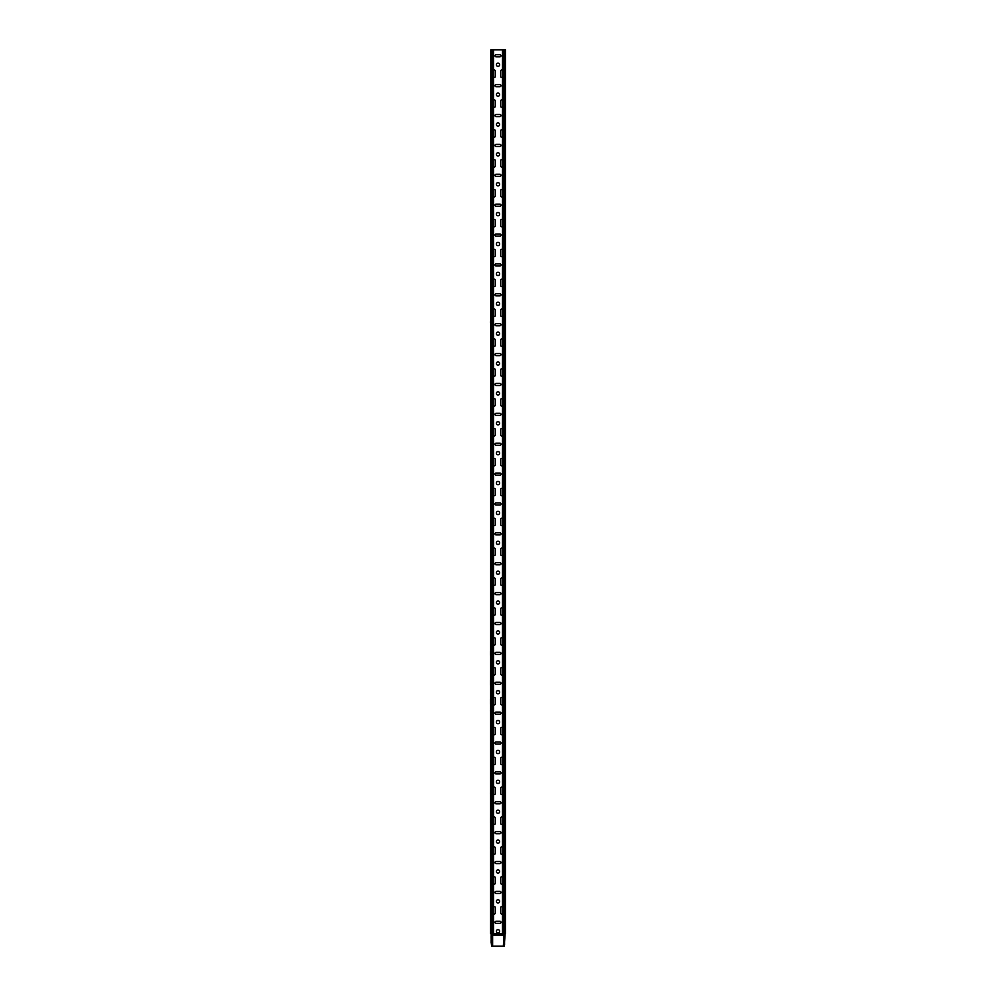 <?xml version="1.0" encoding="UTF-8"?>
<svg xmlns="http://www.w3.org/2000/svg" width="996" height="996" viewBox="0 0 996 996"><rect width="100%" height="100%" fill="white"/><g stroke="black" fill="none" stroke-linecap="round" stroke-linejoin="round"><path stroke-width="1.49" d="M504.262 946.175L505.159 933.501L502.47 933.501L502.47 49.8L505.458 49.8L505.458 933.501L505.159 49.8M504.175 946.2L503.366 946.2L503.964 933.501M503.665 933.949L504.561 933.949L503.366 934.397M491.14 934.397L491.738 946.175M491.14 938.431L491.14 936.041M491.14 939.626L491.14 943.063M491.14 933.501L492.634 934.397L492.634 946.2L491.825 946.2M493.53 933.501L490.841 933.501L490.841 49.8L493.53 49.8L493.53 933.501L493.53 49.8L502.47 49.8M490.542 933.501L490.841 49.8M505.458 83.714L505.458 82.668M505.458 148.404L505.458 147.358M505.458 177.238L505.458 172.308M505.458 262.994L505.458 267.924M505.458 292.874L505.458 291.828M505.458 357.564L505.458 356.518M505.458 561.794L505.458 566.724M505.458 596.604L505.458 590.628M505.458 626.484L505.458 620.508M505.458 651.434L505.458 650.388M505.458 685.198L505.458 680.268M505.458 770.954L505.458 775.884M505.458 800.834L505.458 799.788M505.458 865.524L505.458 864.478M505.458 894.358L505.458 889.428M505.458 913.332L505.458 912.286M505.458 848.642L505.458 847.596M505.458 823.692L505.458 818.762M505.458 733.006L505.458 728.076M505.458 704.172L505.458 703.126M505.458 674.292L505.458 668.316M505.458 644.412L505.458 638.436M505.458 614.532L505.458 609.602M505.458 579.722L505.458 578.676M505.458 554.772L505.458 548.796M505.458 315.732L505.458 309.756M505.458 221.162L505.458 220.116M505.458 196.212L505.458 191.282M505.458 106.572L505.458 100.596M505.458 71.762L505.458 70.716M504.86 934.397L505.458 933.501M492.634 934.397L492.036 933.501M499.643 64.74A1.643 1.643 0 0 1 497.178 66.159A1.643 1.643 0 0 1 497.178 63.321A1.643 1.643 0 0 1 499.643 64.74M499.643 124.5A1.643 1.643 0 0 1 497.178 125.919A1.643 1.643 0 0 1 497.178 123.081A1.643 1.643 0 0 1 499.643 124.5M499.643 184.26A1.643 1.643 0 0 1 497.178 185.679A1.643 1.643 0 0 1 497.178 182.841A1.643 1.643 0 0 1 499.643 184.26M499.643 244.02A1.643 1.643 0 0 1 497.178 245.439A1.643 1.643 0 0 1 497.178 242.601A1.643 1.643 0 0 1 499.643 244.02M499.643 303.78A1.643 1.643 0 0 1 497.178 305.199A1.643 1.643 0 0 1 497.178 302.361A1.643 1.643 0 0 1 499.643 303.78M499.643 363.54A1.643 1.643 0 0 1 497.178 364.959A1.643 1.643 0 0 1 497.178 362.121A1.643 1.643 0 0 1 499.643 363.54M499.643 423.3A1.643 1.643 0 0 1 497.178 424.719A1.643 1.643 0 0 1 497.178 421.881A1.643 1.643 0 0 1 499.643 423.3M499.643 483.06A1.643 1.643 0 0 1 497.178 484.479A1.643 1.643 0 0 1 497.178 481.641A1.643 1.643 0 0 1 499.643 483.06M499.643 542.82A1.643 1.643 0 0 1 497.178 544.239A1.643 1.643 0 0 1 497.178 541.401A1.643 1.643 0 0 1 499.643 542.82M499.643 602.58A1.643 1.643 0 0 1 497.178 603.999A1.643 1.643 0 0 1 497.178 601.161A1.643 1.643 0 0 1 499.643 602.58M499.643 662.34A1.643 1.643 0 0 1 497.178 663.759A1.643 1.643 0 0 1 497.178 660.921A1.643 1.643 0 0 1 499.643 662.34M499.643 722.1A1.643 1.643 0 0 1 497.178 723.519A1.643 1.643 0 0 1 497.178 720.681A1.643 1.643 0 0 1 499.643 722.1M499.643 781.86A1.643 1.643 0 0 1 497.178 783.279A1.643 1.643 0 0 1 497.178 780.441A1.643 1.643 0 0 1 499.643 781.86M499.643 841.62A1.643 1.643 0 0 1 497.178 843.039A1.643 1.643 0 0 1 497.178 840.201A1.643 1.643 0 0 1 499.643 841.62M499.643 901.38A1.643 1.643 0 0 1 497.178 902.799A1.643 1.643 0 0 1 497.178 899.961A1.643 1.643 0 0 1 499.643 901.38M499.643 931.26A1.643 1.643 0 0 1 497.178 932.679A1.643 1.643 0 0 1 497.178 929.841A1.643 1.643 0 0 1 499.643 931.26M499.643 871.5A1.643 1.643 0 0 1 497.178 872.919A1.643 1.643 0 0 1 497.178 870.081A1.643 1.643 0 0 1 499.643 871.5M499.643 811.74A1.643 1.643 0 0 1 497.178 813.159A1.643 1.643 0 0 1 497.178 810.321A1.643 1.643 0 0 1 499.643 811.74M499.643 751.98A1.643 1.643 0 0 1 497.178 753.399A1.643 1.643 0 0 1 497.178 750.561A1.643 1.643 0 0 1 499.643 751.98M499.643 692.22A1.643 1.643 0 0 1 497.178 693.639A1.643 1.643 0 0 1 497.178 690.801A1.643 1.643 0 0 1 499.643 692.22M499.643 632.46A1.643 1.643 0 0 1 497.178 633.879A1.643 1.643 0 0 1 497.178 631.041A1.643 1.643 0 0 1 499.643 632.46M499.643 572.7A1.643 1.643 0 0 1 497.178 574.119A1.643 1.643 0 0 1 497.178 571.281A1.643 1.643 0 0 1 499.643 572.7M499.643 512.94A1.643 1.643 0 0 1 497.178 514.359A1.643 1.643 0 0 1 497.178 511.521A1.643 1.643 0 0 1 499.643 512.94M499.643 453.18A1.643 1.643 0 0 1 497.178 454.599A1.643 1.643 0 0 1 497.178 451.761A1.643 1.643 0 0 1 499.643 453.18M499.643 393.42A1.643 1.643 0 0 1 497.178 394.839A1.643 1.643 0 0 1 497.178 392.001A1.643 1.643 0 0 1 499.643 393.42M499.643 333.66A1.643 1.643 0 0 1 497.178 335.079A1.643 1.643 0 0 1 497.178 332.241A1.643 1.643 0 0 1 499.643 333.66M499.643 273.9A1.643 1.643 0 0 1 497.178 275.319A1.643 1.643 0 0 1 497.178 272.481A1.643 1.643 0 0 1 499.643 273.9M499.643 214.14A1.643 1.643 0 0 1 497.178 215.559A1.643 1.643 0 0 1 497.178 212.721A1.643 1.643 0 0 1 499.643 214.14M499.643 154.38A1.643 1.643 0 0 1 497.178 155.799A1.643 1.643 0 0 1 497.178 152.961A1.643 1.643 0 0 1 499.643 154.38M499.643 94.62A1.643 1.643 0 0 1 497.178 96.039A1.643 1.643 0 0 1 497.178 93.201A1.643 1.643 0 0 1 499.643 94.62M493.53 70.28A1.046 1.046 0 0 1 495.311 71.015L495.311 76.393A1.046 1.046 0 0 1 493.53 77.128M493.53 100.16A1.046 1.046 0 0 1 495.311 100.895L495.311 106.273A1.046 1.046 0 0 1 493.53 107.008M493.53 130.04A1.046 1.046 0 0 1 495.311 130.775L495.311 136.153A1.046 1.046 0 0 1 493.53 136.888M493.53 159.92A1.046 1.046 0 0 1 495.311 160.655L495.311 166.033A1.046 1.046 0 0 1 493.53 166.768M493.53 189.8A1.046 1.046 0 0 1 495.311 190.535L495.311 195.913A1.046 1.046 0 0 1 493.53 196.648M493.53 219.68A1.046 1.046 0 0 1 495.311 220.415L495.311 225.793A1.046 1.046 0 0 1 493.53 226.528M493.53 249.56A1.046 1.046 0 0 1 495.311 250.295L495.311 255.673A1.046 1.046 0 0 1 493.53 256.408M493.53 279.44A1.046 1.046 0 0 1 495.311 280.175L495.311 285.553A1.046 1.046 0 0 1 493.53 286.288M493.53 309.32A1.046 1.046 0 0 1 495.311 310.055L495.311 315.433A1.046 1.046 0 0 1 493.53 316.168M493.53 339.2A1.046 1.046 0 0 1 495.311 339.935L495.311 345.313A1.046 1.046 0 0 1 493.53 346.048M493.53 369.08A1.046 1.046 0 0 1 495.311 369.815L495.311 375.193A1.046 1.046 0 0 1 493.53 375.928M493.53 398.96A1.046 1.046 0 0 1 495.311 399.695L495.311 405.073A1.046 1.046 0 0 1 493.53 405.808M493.53 428.84A1.046 1.046 0 0 1 495.311 429.575L495.311 434.953A1.046 1.046 0 0 1 493.53 435.688M493.53 458.72A1.046 1.046 0 0 1 495.311 459.455L495.311 464.833A1.046 1.046 0 0 1 493.53 465.568M493.53 488.6A1.046 1.046 0 0 1 495.311 489.335L495.311 494.713A1.046 1.046 0 0 1 493.53 495.448M493.53 518.48A1.046 1.046 0 0 1 495.311 519.215L495.311 524.593A1.046 1.046 0 0 1 493.53 525.328M493.53 548.36A1.046 1.046 0 0 1 495.311 549.095L495.311 554.473A1.046 1.046 0 0 1 493.53 555.208M493.53 578.24A1.046 1.046 0 0 1 495.311 578.975L495.311 584.353A1.046 1.046 0 0 1 493.53 585.088M493.53 608.12A1.046 1.046 0 0 1 495.311 608.855L495.311 614.233A1.046 1.046 0 0 1 493.53 614.968M493.53 638A1.046 1.046 0 0 1 495.311 638.735L495.311 644.113A1.046 1.046 0 0 1 493.53 644.848M493.53 667.88A1.046 1.046 0 0 1 495.311 668.615L495.311 673.993A1.046 1.046 0 0 1 493.53 674.728M493.53 697.76A1.046 1.046 0 0 1 495.311 698.495L495.311 703.873A1.046 1.046 0 0 1 493.53 704.608M493.53 727.64A1.046 1.046 0 0 1 495.311 728.375L495.311 733.753A1.046 1.046 0 0 1 493.53 734.488M493.53 757.52A1.046 1.046 0 0 1 495.311 758.255L495.311 763.633A1.046 1.046 0 0 1 493.53 764.368M493.53 787.4A1.046 1.046 0 0 1 495.311 788.135L495.311 793.513A1.046 1.046 0 0 1 493.53 794.248M493.53 817.28A1.046 1.046 0 0 1 495.311 818.015L495.311 823.393A1.046 1.046 0 0 1 493.53 824.128M493.53 847.16A1.046 1.046 0 0 1 495.311 847.895L495.311 853.273A1.046 1.046 0 0 1 493.53 854.008M493.53 877.04A1.046 1.046 0 0 1 495.311 877.775L495.311 883.153A1.046 1.046 0 0 1 493.53 883.888M493.53 906.92A1.046 1.046 0 0 1 495.311 907.655L495.311 913.033A1.046 1.046 0 0 1 493.53 913.768M502.47 913.768A1.046 1.046 0 0 1 500.689 913.033L500.689 907.655A1.046 1.046 0 0 1 502.47 906.92M502.47 883.888A1.046 1.046 0 0 1 500.689 883.153L500.689 877.775A1.046 1.046 0 0 1 502.47 877.04M502.47 854.008A1.046 1.046 0 0 1 500.689 853.273L500.689 847.895A1.046 1.046 0 0 1 502.47 847.16M502.47 824.128A1.046 1.046 0 0 1 500.689 823.393L500.689 818.015A1.046 1.046 0 0 1 502.47 817.28M502.47 794.248A1.046 1.046 0 0 1 500.689 793.513L500.689 788.135A1.046 1.046 0 0 1 502.47 787.4M502.47 764.368A1.046 1.046 0 0 1 500.689 763.633L500.689 758.255A1.046 1.046 0 0 1 502.47 757.52M502.47 734.488A1.046 1.046 0 0 1 500.689 733.753L500.689 728.375A1.046 1.046 0 0 1 502.47 727.64M502.47 704.608A1.046 1.046 0 0 1 500.689 703.873L500.689 698.495A1.046 1.046 0 0 1 502.47 697.76M502.47 674.728A1.046 1.046 0 0 1 500.689 673.993L500.689 668.615A1.046 1.046 0 0 1 502.47 667.88M502.47 644.848A1.046 1.046 0 0 1 500.689 644.113L500.689 638.735A1.046 1.046 0 0 1 502.47 638M502.47 614.968A1.046 1.046 0 0 1 500.689 614.233L500.689 608.855A1.046 1.046 0 0 1 502.47 608.12M502.47 585.088A1.046 1.046 0 0 1 500.689 584.353L500.689 578.975A1.046 1.046 0 0 1 502.47 578.24M502.47 555.208A1.046 1.046 0 0 1 500.689 554.473L500.689 549.095A1.046 1.046 0 0 1 502.47 548.36M502.47 525.328A1.046 1.046 0 0 1 500.689 524.593L500.689 519.215A1.046 1.046 0 0 1 502.47 518.48M502.47 495.448A1.046 1.046 0 0 1 500.689 494.713L500.689 489.335A1.046 1.046 0 0 1 502.47 488.6M502.47 465.568A1.046 1.046 0 0 1 500.689 464.833L500.689 459.455A1.046 1.046 0 0 1 502.47 458.72M502.47 435.688A1.046 1.046 0 0 1 500.689 434.953L500.689 429.575A1.046 1.046 0 0 1 502.47 428.84M502.47 405.808A1.046 1.046 0 0 1 500.689 405.073L500.689 399.695A1.046 1.046 0 0 1 502.47 398.96M502.47 375.928A1.046 1.046 0 0 1 500.689 375.193L500.689 369.815A1.046 1.046 0 0 1 502.47 369.08M502.47 346.048A1.046 1.046 0 0 1 500.689 345.313L500.689 339.935A1.046 1.046 0 0 1 502.47 339.2M502.47 316.168A1.046 1.046 0 0 1 500.689 315.433L500.689 310.055A1.046 1.046 0 0 1 502.47 309.32M502.47 286.288A1.046 1.046 0 0 1 500.689 285.553L500.689 280.175A1.046 1.046 0 0 1 502.47 279.44M502.47 256.408A1.046 1.046 0 0 1 500.689 255.673L500.689 250.295A1.046 1.046 0 0 1 502.47 249.56M502.47 226.528A1.046 1.046 0 0 1 500.689 225.793L500.689 220.415A1.046 1.046 0 0 1 502.47 219.68M502.47 196.648A1.046 1.046 0 0 1 500.689 195.913L500.689 190.535A1.046 1.046 0 0 1 502.47 189.8M502.47 166.768A1.046 1.046 0 0 1 500.689 166.033L500.689 160.655A1.046 1.046 0 0 1 502.47 159.92M502.47 136.888A1.046 1.046 0 0 1 500.689 136.153L500.689 130.775A1.046 1.046 0 0 1 502.47 130.04M502.47 107.008A1.046 1.046 0 0 1 500.689 106.273L500.689 100.895A1.046 1.046 0 0 1 502.47 100.16M502.47 77.128A1.046 1.046 0 0 1 500.689 76.393L500.689 71.015A1.046 1.046 0 0 1 502.47 70.28M499.942 54.73A1.046 1.046 0 0 1 500.988 55.776A1.046 1.046 0 0 1 499.942 56.822L496.058 56.822A1.046 1.046 0 0 1 495.012 55.776A1.046 1.046 0 0 1 496.058 54.73L499.942 54.73M499.942 114.49A1.046 1.046 0 0 1 500.988 115.536A1.046 1.046 0 0 1 499.942 116.582L496.058 116.582A1.046 1.046 0 0 1 495.012 115.536A1.046 1.046 0 0 1 496.058 114.49L499.942 114.49M499.942 174.25A1.046 1.046 0 0 1 500.988 175.296A1.046 1.046 0 0 1 499.942 176.342L496.058 176.342A1.046 1.046 0 0 1 495.012 175.296A1.046 1.046 0 0 1 496.058 174.25L499.942 174.25M499.942 234.01A1.046 1.046 0 0 1 500.988 235.056A1.046 1.046 0 0 1 499.942 236.102L496.058 236.102A1.046 1.046 0 0 1 495.012 235.056A1.046 1.046 0 0 1 496.058 234.01L499.942 234.01M499.942 293.77A1.046 1.046 0 0 1 500.988 294.816A1.046 1.046 0 0 1 499.942 295.862L496.058 295.862A1.046 1.046 0 0 1 495.012 294.816A1.046 1.046 0 0 1 496.058 293.77L499.942 293.77M499.942 353.53A1.046 1.046 0 0 1 500.988 354.576A1.046 1.046 0 0 1 499.942 355.622L496.058 355.622A1.046 1.046 0 0 1 495.012 354.576A1.046 1.046 0 0 1 496.058 353.53L499.942 353.53M499.942 413.29A1.046 1.046 0 0 1 500.988 414.336A1.046 1.046 0 0 1 499.942 415.382L496.058 415.382A1.046 1.046 0 0 1 495.012 414.336A1.046 1.046 0 0 1 496.058 413.29L499.942 413.29M499.942 473.05A1.046 1.046 0 0 1 500.988 474.096A1.046 1.046 0 0 1 499.942 475.142L496.058 475.142A1.046 1.046 0 0 1 495.012 474.096A1.046 1.046 0 0 1 496.058 473.05L499.942 473.05M499.942 532.81A1.046 1.046 0 0 1 500.988 533.856A1.046 1.046 0 0 1 499.942 534.902L496.058 534.902A1.046 1.046 0 0 1 495.012 533.856A1.046 1.046 0 0 1 496.058 532.81L499.942 532.81M499.942 592.57A1.046 1.046 0 0 1 500.988 593.616A1.046 1.046 0 0 1 499.942 594.662L496.058 594.662A1.046 1.046 0 0 1 495.012 593.616A1.046 1.046 0 0 1 496.058 592.57L499.942 592.57M499.942 652.33A1.046 1.046 0 0 1 500.988 653.376A1.046 1.046 0 0 1 499.942 654.422L496.058 654.422A1.046 1.046 0 0 1 495.012 653.376A1.046 1.046 0 0 1 496.058 652.33L499.942 652.33M499.942 712.09A1.046 1.046 0 0 1 500.988 713.136A1.046 1.046 0 0 1 499.942 714.182L496.058 714.182A1.046 1.046 0 0 1 495.012 713.136A1.046 1.046 0 0 1 496.058 712.09L499.942 712.09M499.942 771.85A1.046 1.046 0 0 1 500.988 772.896A1.046 1.046 0 0 1 499.942 773.942L496.058 773.942A1.046 1.046 0 0 1 495.012 772.896A1.046 1.046 0 0 1 496.058 771.85L499.942 771.85M499.942 831.61A1.046 1.046 0 0 1 500.988 832.656A1.046 1.046 0 0 1 499.942 833.702L496.058 833.702A1.046 1.046 0 0 1 495.012 832.656A1.046 1.046 0 0 1 496.058 831.61L499.942 831.61M499.942 891.37A1.046 1.046 0 0 1 500.988 892.416A1.046 1.046 0 0 1 499.942 893.462L496.058 893.462A1.046 1.046 0 0 1 495.012 892.416A1.046 1.046 0 0 1 496.058 891.37L499.942 891.37M499.942 921.25A1.046 1.046 0 0 1 500.988 922.296A1.046 1.046 0 0 1 499.942 923.342L496.058 923.342A1.046 1.046 0 0 1 495.012 922.296A1.046 1.046 0 0 1 496.058 921.25L499.942 921.25M499.942 861.49A1.046 1.046 0 0 1 500.988 862.536A1.046 1.046 0 0 1 499.942 863.582L496.058 863.582A1.046 1.046 0 0 1 495.012 862.536A1.046 1.046 0 0 1 496.058 861.49L499.942 861.49M499.942 801.73A1.046 1.046 0 0 1 500.988 802.776A1.046 1.046 0 0 1 499.942 803.822L496.058 803.822A1.046 1.046 0 0 1 495.012 802.776A1.046 1.046 0 0 1 496.058 801.73L499.942 801.73M499.942 741.97A1.046 1.046 0 0 1 500.988 743.016A1.046 1.046 0 0 1 499.942 744.062L496.058 744.062A1.046 1.046 0 0 1 495.012 743.016A1.046 1.046 0 0 1 496.058 741.97L499.942 741.97M499.942 682.21A1.046 1.046 0 0 1 500.988 683.256A1.046 1.046 0 0 1 499.942 684.302L496.058 684.302A1.046 1.046 0 0 1 495.012 683.256A1.046 1.046 0 0 1 496.058 682.21L499.942 682.21M499.942 622.45A1.046 1.046 0 0 1 500.988 623.496A1.046 1.046 0 0 1 499.942 624.542L496.058 624.542A1.046 1.046 0 0 1 495.012 623.496A1.046 1.046 0 0 1 496.058 622.45L499.942 622.45M499.942 562.69A1.046 1.046 0 0 1 500.988 563.736A1.046 1.046 0 0 1 499.942 564.782L496.058 564.782A1.046 1.046 0 0 1 495.012 563.736A1.046 1.046 0 0 1 496.058 562.69L499.942 562.69M499.942 502.93A1.046 1.046 0 0 1 500.988 503.976A1.046 1.046 0 0 1 499.942 505.022L496.058 505.022A1.046 1.046 0 0 1 495.012 503.976A1.046 1.046 0 0 1 496.058 502.93L499.942 502.93M499.942 443.17A1.046 1.046 0 0 1 500.988 444.216A1.046 1.046 0 0 1 499.942 445.262L496.058 445.262A1.046 1.046 0 0 1 495.012 444.216A1.046 1.046 0 0 1 496.058 443.17L499.942 443.17M499.942 383.41A1.046 1.046 0 0 1 500.988 384.456A1.046 1.046 0 0 1 499.942 385.502L496.058 385.502A1.046 1.046 0 0 1 495.012 384.456A1.046 1.046 0 0 1 496.058 383.41L499.942 383.41M499.942 323.65A1.046 1.046 0 0 1 500.988 324.696A1.046 1.046 0 0 1 499.942 325.742L496.058 325.742A1.046 1.046 0 0 1 495.012 324.696A1.046 1.046 0 0 1 496.058 323.65L499.942 323.65M499.942 263.89A1.046 1.046 0 0 1 500.988 264.936A1.046 1.046 0 0 1 499.942 265.982L496.058 265.982A1.046 1.046 0 0 1 495.012 264.936A1.046 1.046 0 0 1 496.058 263.89L499.942 263.89M499.942 204.13A1.046 1.046 0 0 1 500.988 205.176A1.046 1.046 0 0 1 499.942 206.222L496.058 206.222A1.046 1.046 0 0 1 495.012 205.176A1.046 1.046 0 0 1 496.058 204.13L499.942 204.13M499.942 144.37A1.046 1.046 0 0 1 500.988 145.416A1.046 1.046 0 0 1 499.942 146.462L496.058 146.462A1.046 1.046 0 0 1 495.012 145.416A1.046 1.046 0 0 1 496.058 144.37L499.942 144.37M499.942 84.61A1.046 1.046 0 0 1 500.988 85.656A1.046 1.046 0 0 1 499.942 86.702L496.058 86.702A1.046 1.046 0 0 1 495.012 85.656A1.046 1.046 0 0 1 496.058 84.61L499.942 84.61M503.366 946.076A1.494 1.494 0 0 1 502.781 946.2L493.219 946.2A1.494 1.494 0 0 1 492.634 946.076M490.542 321.708L490.542 322.754M490.542 655.318L490.542 651.434M490.542 680.268L490.542 685.198M490.542 710.148L490.542 711.194M490.542 864.478L490.542 865.524M490.542 847.596L490.542 848.642M490.542 817.716L490.542 822.646M490.542 792.766L490.542 793.812M490.542 704.172L490.542 699.242M491.439 934.397L491.439 944.706M491.738 934.397L491.738 944.706M504.262 934.397L504.262 944.706M504.561 934.397L504.561 944.706M504.574 933.501L503.976 946.2M491.439 933.949L492.024 946.2M492.933 933.501L492.933 49.8M491.439 933.501L491.439 49.8M504.561 933.501L504.561 49.8M503.067 933.501L503.067 49.8M491.426 933.501L492.335 933.949M492.161 933.8L503.839 933.8M503.366 935.294L492.634 935.294M492.634 934.547L503.366 934.547"/></g></svg>

